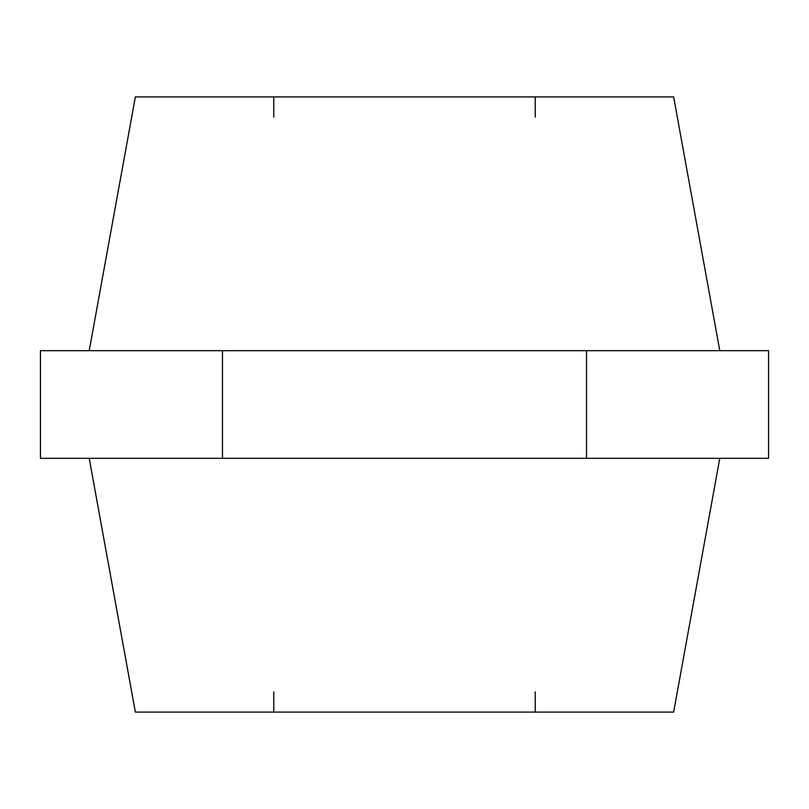 <?xml version="1.0" encoding="UTF-8"?>
<svg xmlns="http://www.w3.org/2000/svg" width="809" height="809" viewBox="0 0 809 809"><rect width="100%" height="100%" fill="white"/><g stroke="black" fill="none" stroke-linecap="round" stroke-linejoin="round"><path stroke-width="1.21" d="M89.223 350.671L135.366 96.908L673.634 96.908L719.777 350.671M89.223 458.329L135.366 712.092L673.634 712.092L719.777 458.329M222.475 350.671L768.55 350.671L768.55 458.329L40.45 458.329L40.45 350.671L222.475 350.671L222.475 458.329M586.525 350.671L586.525 458.329M273.776 712.092L273.776 691.867M535.224 691.867L535.224 712.092M535.224 96.908L535.224 117.133M273.776 117.133L273.776 96.908"/></g></svg>
